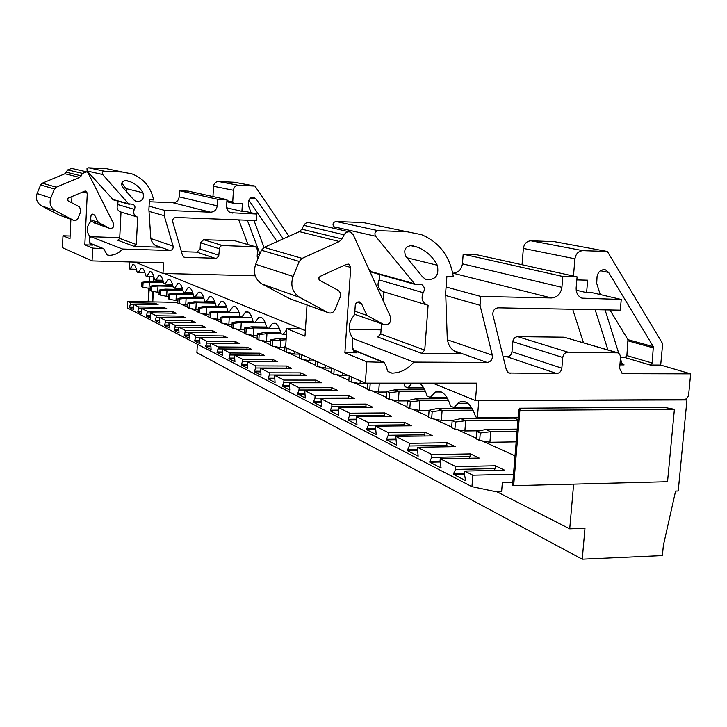 <?xml version="1.0" encoding="UTF-8"?>
<svg xmlns="http://www.w3.org/2000/svg" width="727" height="727" viewBox="0 0 727 727"><rect width="100%" height="100%" fill="white"/><g stroke="black" fill="none" stroke-linecap="round" stroke-linejoin="round"><path stroke-width="1.09" d="M573.458 276.06L574.939 258.776C575.82 253.723 578.492 251.015 582.963 250.661L607.399 251.487L662.17 342.899L662.57 344.807L660.679 365.072L690.65 373.842L688.669 394.479C688.106 397.596 686.47 399.314 683.753 399.641L477.93 400.532L686.951 399.941L678.227 490.989L675.583 491.061L663.36 545.504L662.397 555.592L582.245 559.208L584.981 528.275L569.723 528.838L573.63 484.137M685.17 399.377L686.951 399.941M255.241 275.797L164.593 273.497L301.051 328.822M582.245 559.208L196.89 352.659L197.371 344.216M496.723 491.67L569.723 528.838M512.835 482.237L502.357 482.492L501.621 491.543L495.823 491.697L471.941 486.663L472.85 475.194L513.489 474.268M177.27 300.551L177.17 302.359L127.761 301.432L127.425 307.93L471.941 486.663M177.17 302.359L177.779 302.641M180.723 303.977L187.72 307.157M190.747 308.53L198.071 311.856M201.188 313.273L208.858 316.754M212.075 318.217L220.127 321.87M223.434 323.379L231.886 327.214M235.303 328.768L244.181 332.802M247.707 334.411L257.049 338.646M260.693 340.309L270.526 344.771M274.306 346.488L284.666 351.196M288.583 352.977L299.515 357.938M303.568 359.783L315.118 365.027M319.326 366.944L331.548 372.488M335.919 374.478L348.86 380.357M353.413 382.429L367.135 388.663M371.879 390.817L386.455 397.442M391.408 399.686L406.92 406.729M412.091 409.083L428.612 416.589M434.028 419.043L451.667 427.058M457.338 429.639L476.212 438.208M482.165 440.916L515.016 455.838M146.827 276.296L145.609 275.778C144.791 271.416 143.664 268.881 142.219 268.19L141.102 268.19L138.257 272.634L137.076 272.134C136.294 267.854 135.213 265.382 133.813 264.71L132.768 264.71L129.997 269.108L129.433 268.863L129.788 261.947M519.232 409.719L519.36 408.21L663.833 407.293L674.402 409.301L667.531 481.71L513.653 485.681L512.59 485.163L518.805 409.937L520.959 408.847L519.36 408.21M518.197 417.234L477.421 417.58L478.748 400.868M129.997 269.108L136.449 269.272M127.761 301.432L130.36 302.741L155.042 303.195L154.969 304.604M130.36 302.741L130.278 304.395L133.268 304.449M130.278 304.395L129.615 306.967L133.332 307.03M155.042 303.195L158.104 304.658L133.277 304.213L138.648 306.912L163.739 307.357L163.657 308.821M129.615 306.967L129.588 307.494L133.395 307.557M129.588 307.494L133.541 309.529L133.277 304.213M138.257 272.634L144.937 272.807M138.648 306.912L138.557 308.593L141.665 308.648M138.557 308.593L137.866 311.211L141.729 311.274M163.739 307.357L166.919 308.875L141.674 308.439L147.245 311.247L172.772 311.665L172.69 313.192M137.866 311.211L137.839 311.747L141.792 311.81M137.839 311.747L141.947 313.864L141.674 308.439M165.002 284.066L163.684 283.503C162.803 278.95 161.576 276.296 160.013 275.551L158.74 275.56L155.742 280.104L154.469 279.568C153.624 275.106 152.452 272.516 150.943 271.798L149.753 271.798L146.836 276.296L153.751 276.469M147.245 311.247L147.154 312.955L150.38 313.01M147.154 312.955L146.436 315.618L150.444 315.682M172.772 311.665L176.07 313.246L150.389 312.828L156.187 315.745L182.15 316.145L182.059 317.735M146.436 315.618L146.409 316.163L150.507 316.227M146.409 316.163L150.68 318.362L150.389 312.828M155.742 280.104L162.921 280.277M156.187 315.745L156.087 317.49L159.449 317.545M156.087 317.49L155.351 320.198L159.504 320.253M182.15 316.145L185.585 317.79L159.449 317.39L165.474 320.425L191.901 320.807L191.81 322.461M155.351 320.198L155.314 320.752L159.576 320.807M155.314 320.752L159.758 323.033L159.449 317.39M286.747 329.604L283.021 334.502L280.967 333.62C279.568 327.813 277.65 324.342 275.224 323.224L272.452 323.388L268.645 328.359L266.682 327.523C265.355 321.861 263.528 318.499 261.22 317.426L258.676 317.563L254.941 322.497L253.078 321.707C251.806 316.2 250.07 312.928 247.871 311.901L245.535 312.01L241.882 316.917L240.092 316.154C238.892 310.792 237.238 307.612 235.13 306.63L232.976 306.712L229.405 311.592L227.705 310.856C226.551 305.631 224.97 302.541 222.962 301.596L220.972 301.66L217.482 306.494L215.855 305.794C214.756 300.687 213.247 297.688 211.321 296.78L209.485 296.834L206.077 301.623L204.523 300.951C203.469 295.971 202.024 293.045 200.179 292.172L198.48 292.209L195.154 296.952L193.664 296.316C192.664 291.445 191.274 288.592 189.511 287.756L187.929 287.783L184.694 292.481L183.259 291.863C182.295 287.11 180.968 284.321 179.278 283.521L177.806 283.539L174.653 288.183L173.271 287.601C172.354 282.948 171.081 280.231 169.455 279.459L168.082 279.468L165.011 284.066L172.453 284.239M165.474 320.425L165.383 322.206L168.873 322.252M165.383 322.206L164.611 324.96L168.928 325.014M191.901 320.807L195.472 322.515L168.882 322.143L175.152 325.296L202.051 325.66L201.952 327.386M164.611 324.96L164.584 325.523L169 325.578M164.584 325.523L169.2 327.904L168.882 322.143M174.653 288.183L182.386 288.355M175.152 325.296L175.053 327.114L178.688 327.159M175.053 327.114L174.253 329.913L178.733 329.967M202.051 325.66L205.768 327.432L178.697 327.077L185.231 330.367L212.62 330.703L212.52 332.512M174.253 329.913L174.216 330.485L178.815 330.549M174.216 330.485L179.033 332.966L178.697 327.077M184.694 292.481L192.728 292.645M185.231 330.367L185.121 332.221L188.92 332.266M185.121 332.221L184.294 335.074L188.956 335.12M212.62 330.703L216.492 332.557L188.92 332.23L195.736 335.656L223.634 335.965L223.525 337.855M184.294 335.074L184.258 335.665L189.038 335.71M184.258 335.665L189.274 338.246L188.92 332.23M195.154 296.952L203.515 297.116M195.736 335.656L195.627 337.555L223.525 337.846M195.627 337.555L194.754 340.454L199.616 340.5M223.634 335.965L227.669 337.901L199.58 337.601L206.695 341.181L235.121 341.454L234.994 343.435M194.754 340.454L194.727 341.054L199.698 341.099M194.727 341.054L199.952 343.744L199.589 337.601M206.077 301.623L214.774 301.787M206.695 341.181L206.586 343.108L235.012 343.38M206.586 343.108L205.677 346.061L210.739 346.107M235.121 341.454L239.337 343.471L210.712 343.208L218.136 346.943L247.116 347.188L246.962 349.26M205.677 346.061L205.641 346.679L210.83 346.724M205.641 346.679L211.103 349.487L210.712 343.208M217.482 306.494L226.533 306.658M218.145 346.943L218.027 348.915L246.998 349.151M218.027 348.915L217.082 351.923L222.362 351.968M247.116 347.188L251.524 349.296L222.344 349.06L230.105 352.968L259.657 353.177L259.475 355.349M217.082 351.923L217.046 352.55L222.453 352.595M217.046 352.55L222.744 355.494L222.344 349.06M230.105 352.968L229.986 354.985L259.53 355.185M229.986 354.985L228.996 358.057L234.512 358.084M259.657 353.177L264.264 355.376L234.503 355.185L242.627 359.274L272.77 359.447L272.561 361.719M228.996 358.057L228.96 358.693L234.612 358.729M228.96 358.693L234.93 361.773L234.503 355.185M242.627 359.274L242.509 361.337L272.643 361.492M242.509 361.337L241.473 364.463L247.235 364.491M272.77 359.447L277.596 361.746L247.235 361.592L255.75 365.881L286.502 366.008L286.265 368.398M241.473 364.463L241.437 365.118L247.334 365.145M241.437 365.118L247.68 368.344L247.235 361.592M254.941 322.497L265.21 322.652M255.75 365.881L255.613 367.989L286.374 368.098M255.613 367.989L254.541 371.179L260.557 371.197M286.502 366.008L291.554 368.416L260.575 368.307L269.499 372.806L300.905 372.878L300.624 375.405M254.541 371.179L254.495 371.851L260.666 371.87M254.495 371.851L261.048 375.223L260.575 368.307M268.645 328.359L279.368 328.495M269.508 372.806L269.372 374.968L300.76 375.023M269.372 374.968L268.236 378.222L274.542 378.231M300.905 372.878L306.203 375.414L274.57 375.359L283.948 380.076L316.018 380.103L315.691 382.756M268.236 378.222L268.19 378.912L274.652 378.912M268.19 378.912L275.07 382.447L274.57 375.359M283.021 334.502L286.429 334.538M283.948 380.076L283.803 382.293L315.863 382.302M283.803 382.293L282.621 385.61L289.228 385.61M316.018 380.103L321.579 382.765L289.273 382.756L299.124 387.727L331.894 387.691L331.521 390.499M282.621 385.61L282.576 386.319L289.346 386.31M282.576 386.319L289.8 390.035L289.273 382.756M299.133 387.727L298.979 389.99L331.739 389.936M298.979 389.99L297.734 393.38L304.668 393.371M331.894 387.691L337.746 390.481L304.731 390.544L315.109 395.77L348.596 395.67L348.178 398.641M297.734 393.38L297.688 394.107L304.795 394.089M297.688 394.107L305.285 398.023L304.731 390.544M315.109 395.77L314.955 398.096L348.442 397.978M314.955 398.096L313.646 401.558L320.925 401.531M348.596 395.67L354.758 398.614L321.007 398.741L331.948 404.248L366.199 404.076L365.708 407.22M313.646 401.558L313.591 402.304L321.061 402.267M313.591 402.304L321.598 406.429L321.007 398.741M331.957 404.248L331.794 406.638L366.026 406.448M331.794 406.638L330.412 410.182L338.073 410.128M366.199 404.076L372.697 407.184L338.173 407.384L349.732 413.2L384.765 412.945L384.201 416.289M330.412 410.182L330.358 410.937L338.209 410.882M330.358 410.937L338.8 415.29L338.173 407.384M349.732 413.2L349.56 415.653L384.592 415.381M349.56 415.653L348.106 419.27L356.166 419.206M384.765 412.945L391.626 416.226L356.303 416.516L368.516 422.66L404.385 422.323L403.739 425.868M348.106 419.27L348.051 420.052L356.312 419.979M348.051 420.052L356.975 424.65L356.303 416.516M368.516 422.66L368.344 425.186L404.194 424.822M368.344 425.186L366.799 428.885L375.314 428.794M404.385 422.323L411.646 425.786L375.477 426.167L388.409 432.683L425.141 432.238L424.395 436.018M366.799 428.885L366.744 429.684L375.459 429.584M366.744 429.684L376.186 434.555L375.477 426.167M411.991 383.138L407.965 387.9L404.948 386.61L403.83 383.138M388.418 432.683L388.227 435.273L424.95 434.81M388.227 435.273L386.6 439.063L395.597 438.935M425.141 432.238L432.829 435.909L395.788 436.391L409.51 443.306L447.141 442.752L446.287 446.787M386.6 439.063L386.537 439.89L395.742 439.753M386.537 439.89L396.542 445.042L395.788 436.391M407.965 387.9L423.687 387.882M471.432 407.447L453.966 407.556L450.549 406.093C448.195 398.387 445.015 393.625 441.016 391.817L438.481 391.29L435.482 392.017L430.248 397.424L427.04 396.051C425.186 389.69 422.687 385.383 419.561 383.138M409.51 443.306L409.31 445.969L446.941 445.397M409.31 445.969L407.583 449.849L417.153 449.695M447.141 442.752L455.302 446.651L417.334 447.25L431.92 454.593L470.505 453.912L469.515 458.237M407.583 449.849L407.52 450.695L417.253 450.54M407.52 450.695L418.152 456.174L417.343 447.25M430.248 397.424L446.814 397.36M431.92 454.593L431.711 457.338L470.287 456.629M431.711 457.338L429.884 461.309L440.071 461.118M470.505 453.912L479.184 458.055L440.253 458.782L455.774 466.598L455.556 469.433L453.603 473.504L464.48 473.259M429.884 461.309L429.811 462.181L440.126 461.981M429.811 462.181L441.116 468.006L440.035 461.563L440.253 458.782M453.966 407.556L459.182 402.222L461.99 401.368L465.434 401.922C469.697 403.839 473.095 408.801 475.603 416.807L477.421 417.58M453.603 473.504L453.539 474.404L465.58 480.611L464.426 473.94L464.653 471.069L472.85 475.194M455.784 466.598L495.36 465.78L504.602 470.196L464.653 471.069M455.556 469.433L495.132 468.588L494.206 470.424M495.36 465.78L495.132 468.588M453.539 474.404L464.471 474.158M152.779 301.905L153.333 291.427M153.86 281.603L154.069 277.659M152.27 301.896L152.834 291.327M153.352 281.594L153.624 276.469M148.49 301.823L149.199 288.337M149.562 281.503L149.835 276.369M148.154 301.814L148.862 288.301M149.226 281.494L149.498 276.369M513.653 485.681L519.878 410.364L518.805 409.937M519.878 410.364L674.402 409.301M335.192 228.614L333.629 226.733C332.357 223.952 333.148 222.217 336.019 221.508L378.095 230.65L406.838 231.713L421.451 234.639C439.272 242.173 449.886 256.177 453.303 276.651L446.878 276.487L445.66 292.554L447.232 337.61C447.714 344.453 450.695 349.323 456.183 352.204L461.899 353.576L453.657 350.668M381.502 323.706L380.766 334.011L377.767 336.992L421.569 353.286L424.741 350.105L428.094 305.304L426.549 304.822C422.087 302.096 420.978 298.043 423.232 292.681L379.103 279.95C376.986 284.993 378.049 288.801 382.311 291.391L383.774 291.845L383.147 300.633M378.095 230.65C375.059 231.395 374.214 233.258 375.55 236.211L414.554 283.757L415.599 284.548L421.451 284.439C424.541 286.393 425.131 289.137 423.232 292.681M379.694 274.488L379.103 279.95M372.451 272.452L368.843 269.144M336.019 221.508L363.3 222.571L406.838 231.713M349.251 329.44L381.057 329.858M352.786 338.4L413.763 362.073L487.145 362.455C490.989 361.782 492.724 359.356 492.343 355.167L480.029 305.267L480.729 296.434L551.429 297.961C557.282 297.434 560.771 293.89 561.907 287.329L562.834 276.478L577.093 276.86L576.166 287.683C575.984 292.799 577.92 296.289 581.954 298.152L621.249 299.469L620.285 310.156L498.131 307.821C494.278 308.439 492.542 310.865 492.924 315.1L506.337 369.825L508.809 372.996L556.655 373.514C559.554 373.196 561.28 371.415 561.844 368.18L562.762 357.484C563.325 354.231 565.061 352.459 567.951 352.159L617.941 352.84L619.558 354.067L620.567 356.475L619.649 368.398L622.239 373.36L623.757 373.678L690.65 373.842M421.569 353.286L461.899 353.586M307.021 304.967L304.986 336.174L286.811 328.631L285.602 347.47L365.345 383.138L366.844 361.828L344.889 352.722L350.732 267.427L348.924 264.237L348.16 264.028M413.763 362.073C407.838 369.225 400.577 372.906 391.98 373.115L388.054 371.488M366.844 361.828L384.156 362.337L386.264 366.408L387.518 370.861L389.39 372.478L391.98 373.115M305.358 330.412L300.833 328.813L305.349 330.64M286.811 328.631L300.833 328.813M344.889 352.722L357.03 352.813L354.94 352.295L352.35 347.342L352.477 337.828C347.679 330.312 348.188 322.861 354.022 315.463L354.658 314L355.258 305.285C355.894 302.505 357.475 301.432 359.992 302.087L361.501 303.632L357.193 302.205M432.674 383.138L475.467 400.541L476.848 383.138L365.345 383.138M452.73 273.188L453.012 273.198C458.328 272.761 461.463 269.635 462.436 263.819L463.181 254.186L476.14 254.604L577.093 276.86M463.181 254.186L562.834 276.478M446.078 287.001L480.729 296.434M445.76 295.544L480.029 305.267M354.849 311.22L366.89 315.382L361.501 303.632M354.631 314.246L383.547 324.387L366.89 315.382M383.547 324.387L383.738 324.487C389.081 325.16 391.344 322.624 390.526 316.881L353.213 234.73L350.541 232.122C347.842 231.304 345.698 232.204 344.107 234.821L342.026 238.919L339.355 241.518L302.141 258.367L299.233 261.438L293.09 276.405C290.182 285.529 292.427 292.536 299.815 297.434L328.031 312.592C331.085 313.682 333.439 312.665 335.102 309.557L340.163 297.198C341.127 294.208 340.409 291.9 338 290.273L319.862 280.386L318.98 279.386L318.962 277.641L320.134 276.369L346.543 264.274L348.924 264.237M349.114 231.795L309.92 222.844C307.348 222.071 305.322 222.907 303.831 225.361L344.107 234.821M289.809 298.724L262.102 284.057C255.095 279.432 252.951 272.843 255.668 264.292L261.438 250.252L264.174 247.38L299.351 231.64L301.869 229.205L303.831 225.361M572.694 309.229L583.454 342.744M617.132 352.604L564.088 337.201L517.724 336.656C514.961 336.928 513.317 338.6 512.799 341.663L511.972 351.759C511.444 354.812 509.8 356.484 507.037 356.775L503.129 356.748M595.14 309.647L607.908 349.905M477.93 400.532L475.467 400.541M576.202 290.182L586.598 292.627L592.65 292.772L621.249 299.469M600.229 294.544L596.713 283.394L597.049 276.678C598.194 271.407 601.047 269.154 605.6 269.908L608.644 272.434L653.328 346.661L652.201 363.018L650.274 365.027L660.679 365.072M586.598 292.627L587.68 280.195L576.829 279.904M622.866 364.527L624.093 364.899L619.967 364.881M624.093 364.899L621.849 363.137L620.513 358.874M618.75 353.295L605.055 309.838M599.902 293.499L600.593 294.635M609.88 309.929L627.955 339.663L653.328 346.661M620.622 357.53L625.002 357.557L626.883 355.603L627.955 339.663M422.778 277.123L405.884 256.422C403.285 249.979 405.257 246.335 411.809 245.499L417.616 247.207C426.204 250.688 432.765 256.695 437.29 265.237C439.299 275.424 435.528 280.186 425.967 279.522L422.778 277.123M522.031 264.719L523.367 248.425C524.176 243.663 526.721 241.119 530.974 240.801L554.301 241.637L607.399 251.487M113.258 199.816L87.14 171.009L86.986 168.619L88.621 167.792L104.225 171.181L122.718 172.081L132.205 173.98C143.864 178.715 150.998 187.357 153.597 199.916L149.417 199.734L148.899 209.549L150.716 237.175C151.143 241.391 153.179 244.426 156.814 246.289L160.585 247.225L155.142 245.308M136.285 244.499L137.694 217.119L136.694 216.81C133.75 215.083 132.959 212.593 134.331 209.349L117.756 204.569C116.438 207.695 117.201 210.085 120.046 211.757L121.018 212.057L119.691 238.429L136.285 244.499L134.277 246.398L160.585 247.225M134.277 246.398L117.756 240.255L119.691 238.429M104.225 171.181C102.298 171.608 101.78 172.726 102.68 174.525L128.561 203.805L133.041 204.305C135.068 205.523 135.504 207.213 134.331 209.349M118.065 201.161L117.756 204.569M88.621 167.792L106.487 168.673L122.718 172.081M155.087 245.263L169.864 250.479L122.563 249.025L90.848 236.711L119.728 237.674M169.864 250.479C172.344 250.143 173.426 248.689 173.108 246.135L164.184 215.683L164.475 210.348L210.539 212.193C214.374 211.939 216.591 209.83 217.2 205.85L217.582 199.253L226.969 199.652L226.588 206.241C226.579 209.358 227.924 211.512 230.623 212.702L256.686 214.038L245.98 211.53L241.918 211.357L242.382 203.66L233.54 203.242L232.731 201.97L233.422 190.265C233.903 187.148 235.63 185.512 238.601 185.33L254.968 186.094L288.955 236.293M135.049 262.093L163.002 273.461L163.575 262.883L92.065 260.902L62.431 247.643L62.976 235.784L69.983 238.692L70.882 219.3M92.065 260.902L92.683 248.107L103.679 248.698L107.178 254.895L108.832 255.322L106.306 254.277M85.722 171.627L71.646 168.41L67.72 169.918L64.903 173.762L42.357 183.168L40.621 184.922L37.086 193.527C35.432 198.771 36.895 202.86 41.475 205.796L58.905 214.947L73.818 220.381L76.053 220.336L77.762 218.845L80.979 211.066L79.497 206.85L67.811 200.661L67.929 198.235L84.559 191.219L86.077 191.219L87.285 193.173L84.823 244.845L92.683 248.107M71.655 202.697L71.937 196.544M90.848 236.711L89.703 237.956M122.563 249.025C118.892 253.25 114.321 255.341 108.832 255.322M62.976 235.784L70.101 236.021M84.823 244.845L92.602 245.09L91.248 244.745L89.521 241.691L89.457 235.902C86.268 231.259 86.486 226.733 90.112 222.326L91.12 215.038L92.874 214.092L94.719 215.247L91.938 214.32M149.308 201.742L172.944 202.733C176.534 202.506 178.606 200.552 179.16 196.853L179.496 190.728L188.284 191.119L226.969 199.652M179.496 190.728L217.582 199.253M149.071 206.159L164.475 210.348M149.017 211.384L164.184 215.683M90.575 219.763L98.354 222.453L94.719 215.247M90.511 221.081L109.204 228.169L98.354 222.453M109.204 228.169L109.332 228.233C112.785 228.714 114.203 227.197 113.585 223.689L88.376 173.435L86.631 171.836L82.569 173.408L79.643 177.406L56.27 187.202L54.47 189.02L50.79 197.962C49.072 203.424 50.59 207.668 55.334 210.712L73.382 220.199M93.51 222.662L94.219 222.925M58.905 214.947L59.605 215.21M212.956 196.563L213.547 186.276C214.002 183.277 215.674 181.695 218.545 181.532L234.394 182.277L254.968 186.094M133.777 199.852L122.509 187.075C120.727 183.131 121.945 180.941 126.153 180.487L129.933 181.586C135.549 183.777 139.893 187.502 142.983 192.764C144.464 198.998 142.092 201.861 135.885 201.352L133.777 199.852M121.754 183.059L126.098 188.602L126.843 191.992M257.949 258.748L257.167 256.404L257.567 249.924L255.686 246.789L222.535 245.544L220.844 245.99L219.618 247.307L218.727 255.986L216.573 258.276L184.167 257.276L182.486 255.295L172.717 221.817C172.399 219.245 173.48 217.8 175.961 217.473L256.286 220.581L256.686 214.038M238.765 219.881L248.034 244.545M219.227 248.716L200.452 242.773L200.089 249.079L196.89 252.142L181.432 251.669M200.452 242.773L203.651 239.71L234.821 240.755L255.141 246.626M247.325 220.217L259.93 253.914M164.593 273.497L163.002 273.461M226.66 207.768L241.918 211.357M251.097 212.729L248.498 205.759L248.579 201.597C249.225 198.344 251.088 196.972 254.168 197.499L256.258 199.098L283.248 238.847M264.037 247.444L253.987 220.472M248.879 200.179L277.087 241.6M150.307 288.365L149.026 288.337L149.353 282.185L147.681 281.458L141.919 282.349L141.692 286.647L142.846 287.165L143.074 282.858L141.919 282.349M163.493 282.521L149.353 282.185L143.074 282.858M163.33 281.822L147.681 281.458M149.026 288.337L142.846 287.165M159.149 292.272L157.686 292.245L158.023 285.984L156.287 285.229L150.425 286.138L150.198 290.518L151.398 291.064L151.625 286.674L150.425 286.138M173.008 286.32L158.023 285.984L151.625 286.674M172.835 285.602L156.287 285.229M157.686 292.245L151.398 291.064M168.337 296.334L166.674 296.307L167.019 289.928L165.22 289.137L159.268 290.073L159.031 294.535L160.276 295.098L160.513 290.636L159.268 290.073M182.913 290.273L167.019 289.928L160.513 290.636M182.722 289.519L165.22 289.137M166.674 296.307L160.276 295.098M177.897 300.56L176.025 300.524L176.379 294.026L174.507 293.208L168.455 294.171L168.21 298.715L169.5 299.306L169.755 294.744L168.455 294.171M193.228 294.371L176.379 294.026L169.755 294.744M193.018 293.59L174.507 293.208M176.025 300.524L169.5 299.306M187.839 304.949L185.739 304.913L186.112 298.288L184.167 297.434L178.015 298.424L177.761 303.059L179.106 303.668L179.36 299.024L178.015 298.424M203.978 298.633L186.112 298.288L179.36 299.024M203.742 297.825L184.167 297.434M185.739 304.913L179.106 303.668M198.198 309.52L195.863 309.484L196.245 302.723L194.218 301.832L187.957 302.859L187.693 307.585L189.093 308.221L189.365 303.477L187.957 302.859M215.183 303.077L196.245 302.723L189.365 303.477M214.919 302.223L194.218 301.832M195.863 309.484L189.093 308.221M209.003 314.282L206.404 314.246L206.795 307.339L204.687 306.412L198.317 307.466L198.044 312.292L199.507 312.955L199.78 308.121L198.317 307.466M226.888 307.694L206.795 307.339L199.78 308.121M226.588 306.812L204.687 306.412M206.404 314.246L199.507 312.955M220.272 319.253L217.391 319.208L217.8 312.156L215.601 311.192L209.122 312.283L208.84 317.208L210.357 317.899L210.648 312.964L209.122 312.283M239.11 312.51L217.8 312.156L210.648 312.964M229.014 311.42L215.601 311.192M217.391 319.208L210.357 317.899M232.049 324.433L228.86 324.387L229.287 317.19L226.988 316.181L220.39 317.299L220.099 322.334L221.69 323.052L221.98 318.008L220.39 317.299M251.887 317.535L229.287 317.19L221.98 318.008M240.655 316.399L226.988 316.181M228.86 324.387L221.69 323.052M244.363 329.84L240.837 329.794L241.282 322.443L238.874 321.389L232.158 322.543L231.858 327.686L233.521 328.44L233.821 323.288L232.158 322.543M265.264 322.779L241.282 322.443L233.821 323.288M253.051 321.598L238.874 321.389M240.837 329.794L233.521 328.44M257.24 335.492L253.359 335.447L253.823 327.932L251.306 326.832L244.472 328.022L244.154 333.275L245.89 334.075L246.208 328.804L244.472 328.022M268.081 328.113L253.823 327.932L246.208 328.804M266.573 327.032L251.306 326.832M253.359 335.447L245.89 334.075M270.735 341.408L266.473 341.372L266.945 333.675L264.319 332.53L257.349 333.766L257.013 339.136L258.839 339.963L259.166 334.574L257.349 333.766M281.494 333.847L266.945 333.675L259.166 334.574M280.749 332.721L264.319 332.53M266.473 341.372L258.839 339.963M284.893 347.615L280.204 347.57L280.704 339.7L277.941 338.491L270.844 339.773L270.499 345.27L272.407 346.143L272.752 340.627L270.844 339.773M286.093 339.754L272.752 340.627M286.174 338.582L277.941 338.491M280.204 347.57L272.407 346.143M299.76 354.113L294.608 354.076L294.771 351.568M294.608 354.076L284.63 351.704L284.993 346.079L285.702 345.943M285.675 346.379L284.993 346.079M286.638 352.613L286.929 348.06M315.391 360.937L309.738 360.91L309.902 358.338M309.738 360.91L299.479 358.466L299.778 353.813M301.578 359.42L301.887 354.749M331.748 368.107L325.641 368.089L325.814 365.454M325.641 368.089L317.299 366.572L315.082 365.563L315.4 360.801M317.299 366.572L317.608 361.792M348.633 375.659L342.381 375.65L342.562 372.951M342.381 375.65L333.838 374.105L331.503 373.042L331.839 368.153M333.838 374.105L334.175 369.198M367.489 383.62L360.029 383.62L360.228 380.848M360.029 383.62L351.277 382.038L348.824 380.921L349.169 375.904M351.277 382.038L351.632 377.004M386.846 392.017L378.667 392.035L379.303 383.138M378.667 392.035L369.698 390.426L367.099 389.245L367.526 383.138M369.698 390.426L370.152 384.01L368.198 383.138M377.204 383.138L370.152 384.01M407.347 400.895L398.369 400.931L399.05 391.517L395.079 389.781L386.891 391.462L386.419 398.032L389.163 399.287L389.645 392.689L386.891 391.462M425.459 391.462L399.05 391.517L389.645 392.689M424.677 389.736L395.079 389.781M398.369 400.931L389.163 399.287M429.094 410.282L419.225 410.355L419.952 400.668L415.735 398.823L407.374 400.586L406.875 407.347L409.783 408.674L410.292 401.886L407.374 400.586M448.514 400.55L419.952 400.668L410.292 401.886M447.596 398.705L415.735 398.823M470.351 408.22L470.414 407.456M419.225 410.355L409.783 408.674M453.584 420.233L441.353 420.342L442.116 410.382L437.645 408.42L429.094 410.264L428.567 417.216L431.656 418.625L432.192 411.646L429.094 410.264M473.004 410.173L442.116 410.382L432.192 411.646M471.914 408.21L437.645 408.42M493.706 418.325L493.778 417.443M441.353 420.342L431.656 418.625M479.838 430.784L464.871 430.966L465.68 420.697L460.927 418.616L452.176 420.542L451.621 427.712L454.911 429.212L455.465 422.014L452.176 420.542M517.951 420.206L465.68 420.697L455.465 422.014M517.997 419.688L514.225 418.143L460.927 418.616M464.871 430.966L454.911 429.212M516.161 441.88L489.907 442.27L490.761 431.674L485.7 429.457L476.739 431.484L476.158 438.881L479.666 440.48L480.256 433.047L476.739 431.484M517.033 431.356L490.761 431.674L480.256 433.047M517.224 429.094L485.7 429.457M489.907 442.27L479.666 440.48M380.766 334.011L424.741 350.105M414.554 283.757L370.834 271.534M333.629 226.733L375.55 236.211M453.584 350.605L487.145 362.455M447.441 339.827L492.343 355.167M343.88 265.5L350.732 267.427M352.759 349.869L382.447 361.91M353.885 351.532L357.03 352.813M581.282 297.861L584.672 298.679M462.436 263.819L561.907 287.329M453.012 273.198L551.429 297.961M301.869 229.205L342.026 238.919M299.351 231.64L339.355 241.518M264.174 247.38L302.141 258.367M261.438 250.252L299.233 261.438M255.668 264.292L293.09 276.405M262.102 284.057L299.815 297.434M288.746 298.324L327.895 312.519M507.955 372.451L510.608 373.396M507.037 356.775L556.655 373.514M511.972 351.759L561.844 368.18M564.088 337.201L616.478 352.54M621.567 372.987L623.757 373.678M517.724 336.656L567.951 352.159M512.799 341.663L562.762 357.484M600.402 270.726L608.644 272.434M628.219 340.908L653.6 347.933M626.883 355.603L652.201 363.018M625.002 357.557L650.274 365.027M437.29 265.237L406.984 257.776M530.974 240.801L582.963 250.661M523.367 248.425L574.939 258.776M128.561 203.805L112.176 199.225M87.14 171.009L102.68 174.525M150.889 238.547L173.108 246.135M82.878 191.928L87.285 193.173M89.812 243.236L102.589 248.416M90.566 244.263L92.602 245.09M230.177 212.52L232.431 213.066M179.16 196.853L217.2 205.85M172.944 202.733L210.539 212.193M67.72 169.918L82.569 173.408M66.502 172.281L81.306 175.861M64.903 173.762L79.643 177.406M42.357 183.168L56.27 187.202M40.621 184.922L54.47 189.02M37.086 193.527L50.79 197.962M41.475 205.796L55.334 210.712M142.983 192.764L126.098 188.602M185.349 257.549L183.595 256.931M215.537 258.43L196.89 252.142M218.845 255.259L200.089 249.079M254.695 246.58L234.821 240.755M222.535 245.544L203.651 239.71M259.612 254.686L257.322 253.987M258.83 256.586L257.185 256.077M218.545 181.532L238.601 185.33M213.547 186.276L233.422 190.265M226.906 200.67L232.731 201.97M256.258 199.098L250.697 197.944M133.877 264.737L132.768 264.71M142.283 268.218L141.102 268.19M151.025 271.834L149.753 271.798M160.113 275.597L158.74 275.56M169.564 279.504L168.082 279.468M179.405 283.575L177.806 283.539M189.656 287.819L187.929 287.783M200.352 292.254L198.48 292.209M211.521 296.87L209.485 296.834M223.198 301.705L220.972 301.66M235.403 306.758L232.976 306.712M248.189 312.056L245.535 312.01M261.593 317.608L258.676 317.563M275.66 323.433L272.452 323.388M419.67 383.211L411.882 383.211M442.888 392.889L434.046 392.916M467.67 403.24L457.565 403.285M426.549 304.822L382.311 291.391M421.451 284.439L420.351 284.139M415.599 284.548L371.824 272.28M352.64 349.56L383.492 362.064M359.992 302.087L359.32 301.869M354.622 314.273L383.738 324.487M288.864 298.388L328.031 312.592M604.228 269.626L605.6 269.908M417.616 247.207L409.919 245.453M136.694 216.81L120.046 211.757M133.041 204.305L132.323 204.105M129.252 204.296L112.839 199.698M89.739 243.045L103.261 248.525M93.629 222.726L109.332 228.233M58.987 214.983L73.463 220.236M86.077 191.219L85.595 191.083M129.933 181.586L124.935 180.441M226.851 201.733L233.54 203.242M254.168 197.499L253.241 197.308"/></g></svg>
